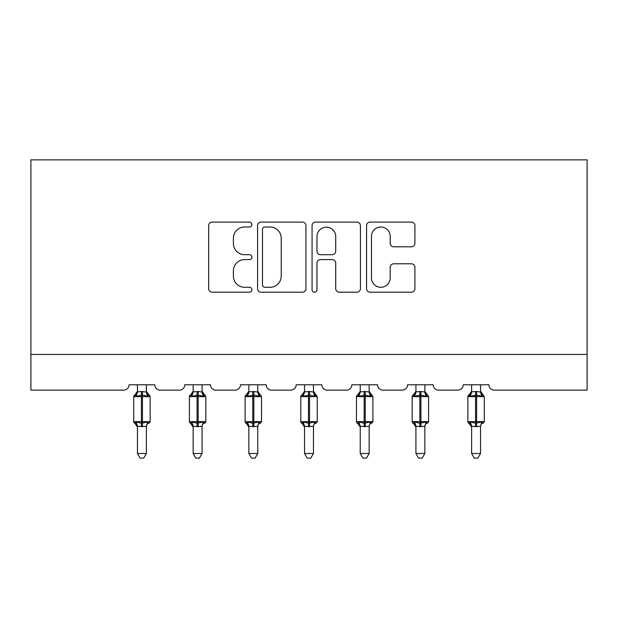 <?xml version="1.0" encoding="UTF-8"?>
<svg xmlns="http://www.w3.org/2000/svg" width="618" height="618" viewBox="0 0 618 618"><rect width="100%" height="100%" fill="white"/><g stroke="black" fill="none" stroke-linecap="round" stroke-linejoin="round"><path stroke-width="0.93" d="M251.881 224.558A2.457 2.457 0 0 0 249.433 222.101L212.198 222.101A3.507 3.507 0 0 0 208.691 225.609L208.691 288.683A3.507 3.507 0 0 0 212.198 292.19L249.433 292.19A2.457 2.457 0 0 0 251.881 289.734A2.457 2.457 0 0 0 249.433 287.285L244.612 287.285A11.217 11.217 0 0 1 233.395 276.068L233.395 270.815A11.217 11.217 0 0 1 244.612 259.599L249.433 259.599A2.457 2.457 0 0 0 251.881 257.15A2.457 2.457 0 0 0 249.433 254.693L244.612 254.693A11.217 11.217 0 0 1 233.395 243.477L233.395 238.224A11.217 11.217 0 0 1 244.612 227.007L249.433 227.007A2.457 2.457 0 0 0 251.881 224.558M411.41 246.806A3.507 3.507 0 0 0 414.91 243.307L414.91 225.609A3.507 3.507 0 0 0 411.41 222.101L370.058 222.101A3.507 3.507 0 0 0 366.559 225.609L366.559 288.683A3.507 3.507 0 0 0 370.058 292.19L411.41 292.19A3.507 3.507 0 0 0 414.91 288.683L414.91 267.308A3.507 3.507 0 0 0 411.41 263.801L393.712 263.801A3.507 3.507 0 0 0 390.205 267.308L390.205 277.907A9.37 9.37 0 0 1 380.835 287.285A9.37 9.37 0 0 1 371.464 277.907L371.464 236.385A9.37 9.37 0 0 1 380.835 227.007A9.37 9.37 0 0 1 390.205 236.385L390.205 243.307A3.507 3.507 0 0 0 393.712 246.806L411.41 246.806M587.1 354.431L587.1 159.861L30.9 159.861L30.9 390.128L123.716 390.128A5.353 5.353 0 0 0 129.077 384.775L154.778 384.775A5.353 5.353 0 0 0 160.132 390.128L179.413 390.128A5.353 5.353 0 0 0 184.767 384.775L210.468 384.775A5.353 5.353 0 0 0 215.821 390.128L235.103 390.128A5.353 5.353 0 0 0 240.456 384.775L266.157 384.775A5.353 5.353 0 0 0 271.518 390.128L290.792 390.128A5.353 5.353 0 0 0 296.146 384.775L321.854 384.775A5.353 5.353 0 0 0 327.208 390.128L346.482 390.128A5.353 5.353 0 0 0 351.843 384.775L377.544 384.775A5.353 5.353 0 0 0 382.897 390.128L402.179 390.128A5.353 5.353 0 0 0 407.532 384.775L433.233 384.775A5.353 5.353 0 0 0 438.587 390.128L457.868 390.128A5.353 5.353 0 0 0 463.222 384.775L488.923 384.775A5.353 5.353 0 0 0 494.284 390.128L587.1 390.128L587.1 354.431L30.9 354.431M305.933 225.609A3.507 3.507 0 0 0 302.426 222.101L261.082 222.101A3.507 3.507 0 0 0 257.575 225.609L257.575 288.683A3.507 3.507 0 0 0 261.082 292.19L302.426 292.19A3.507 3.507 0 0 0 305.933 288.683L305.933 225.609M315.574 222.101L356.918 222.101A3.507 3.507 0 0 1 360.425 225.609L360.425 288.683A3.507 3.507 0 0 1 356.918 292.19L339.22 292.19A3.507 3.507 0 0 1 335.721 288.683L335.721 263.106A3.507 3.507 0 0 0 332.214 259.599L320.479 259.599A3.507 3.507 0 0 0 316.972 263.106L316.972 289.734A2.457 2.457 0 0 1 314.516 292.19A2.457 2.457 0 0 1 312.067 289.734L312.067 225.609A3.507 3.507 0 0 1 315.574 222.101M264.937 227.007A2.457 2.457 0 0 0 262.48 229.463L262.48 284.828A2.457 2.457 0 0 0 264.937 287.285L270.02 287.285A11.217 11.217 0 0 0 281.229 276.068L281.229 238.224A11.217 11.217 0 0 0 270.02 227.007L264.937 227.007M335.721 236.563A9.37 9.37 0 0 0 326.343 227.185A9.37 9.37 0 0 0 316.972 236.563L316.972 251.186A3.507 3.507 0 0 0 320.479 254.693L332.214 254.693A3.507 3.507 0 0 0 335.721 251.186L335.721 236.563M146.389 391.851A3.924 3.747 180 0 0 148.451 395.141L147.687 396.292L142.464 395.041L136.169 396.292L134.886 394.964A1.784 1.784 0 0 0 133.712 396.64L133.712 421.63A1.784 1.784 0 0 0 134.886 423.307L136.169 421.978L141.391 423.237L147.687 421.978L148.451 423.129A3.924 3.747 -0 0 0 146.389 426.428L137.466 426.405A3.924 3.747 -0 0 0 135.404 423.129L135.404 423.129M135.404 395.141A3.924 3.747 180 0 0 137.466 391.851L141.391 391.503L141.391 421.63L150.135 421.63L150.135 396.64L133.712 396.64L133.712 421.63L141.391 421.63L141.391 426.768M146.389 426.428L146.389 453.496L137.466 453.496L137.466 426.405M146.389 384.775L146.389 392.036L147.687 396.292M137.466 384.775L137.466 391.874M141.391 391.503L146.389 392.036L146.953 394.284M136.169 396.292L137.459 392.036M136.169 421.978L137.459 426.242M147.687 421.978L146.389 426.242M146.389 453.496L143.708 458.139L140.139 458.139L137.466 453.496M150.135 396.64L148.969 394.964A1.784 1.784 0 0 1 149.479 395.257M148.969 423.307L150.135 421.63A1.784 1.784 0 0 1 150.043 422.218M202.078 391.851A3.924 3.747 180 0 0 204.141 395.141L203.376 396.292L198.154 395.041L191.858 396.292L190.576 394.964A1.784 1.784 0 0 0 189.409 396.64L189.409 421.63A1.784 1.784 0 0 0 190.576 423.307L189.409 421.63L205.825 421.63L205.825 396.64L202.078 391.279L204.658 394.964A1.784 1.784 0 0 1 205.168 395.257M204.658 423.307L205.825 421.63A1.784 1.784 0 0 1 205.732 422.218M202.078 426.428L193.156 426.405A3.924 3.747 -0 0 0 191.093 423.129L191.858 421.978L197.08 423.237L203.376 421.978L204.141 423.129A3.924 3.747 -0 0 0 202.078 426.428L202.078 453.496L199.398 458.139L195.836 458.139L193.156 453.496L193.156 426.405M257.768 391.851A3.924 3.747 180 0 0 259.83 395.141L259.066 396.292L253.844 395.041L247.548 396.292L246.265 394.964A1.784 1.784 0 0 0 245.099 396.64L245.099 421.63A1.784 1.784 0 0 0 246.265 423.307L245.099 421.63L261.522 421.63L261.522 396.64L257.768 391.279L260.348 394.964A1.784 1.784 0 0 1 260.866 395.257M260.348 423.307L261.522 421.63A1.784 1.784 0 0 1 261.422 422.218M257.768 426.428L248.845 426.405A3.924 3.747 -0 0 0 246.783 423.129L247.548 421.978L252.77 423.237L259.066 421.978L259.83 423.129A3.924 3.747 -0 0 0 257.768 426.428L257.768 453.496L255.095 458.139L251.526 458.139L248.845 453.496L248.845 426.405M313.465 391.851A3.924 3.747 180 0 0 315.528 395.141L314.755 396.292L309.533 395.041L303.245 396.292L301.963 394.964A1.784 1.784 0 0 0 300.788 396.64L300.788 421.63A1.784 1.784 0 0 0 301.963 423.307L300.788 421.63L317.212 421.63L317.212 396.64L313.465 391.279L316.037 394.964A1.784 1.784 0 0 1 316.555 395.257M316.037 423.307L317.212 421.63A1.784 1.784 0 0 1 317.111 422.218M313.465 426.428L304.535 426.405A3.924 3.747 -0 0 0 302.472 423.129L303.245 421.978L308.467 423.237L314.755 421.978L315.528 423.129A3.924 3.747 -0 0 0 313.465 426.428L313.465 453.496L310.784 458.139L307.216 458.139L304.535 453.496L304.535 426.405M369.155 391.851A3.924 3.747 180 0 0 371.217 395.141L370.452 396.292L365.23 395.041L358.934 396.292L357.652 394.964A1.784 1.784 0 0 0 356.478 396.64L356.478 421.63A1.784 1.784 0 0 0 357.652 423.307L356.478 421.63L372.901 421.63L372.901 396.64L369.155 391.279L371.735 394.964A1.784 1.784 0 0 1 372.245 395.257M371.735 423.307L372.901 421.63A1.784 1.784 0 0 1 372.801 422.218M369.155 426.428L360.232 426.405A3.924 3.747 -0 0 0 358.17 423.129L358.934 421.978L364.156 423.237L370.452 421.978L371.217 423.129A3.924 3.747 -0 0 0 369.155 426.428L369.155 453.496L366.474 458.139L362.905 458.139L360.232 453.496L360.232 426.405M193.156 426.999L190.576 423.307L191.093 423.129M193.156 453.496L202.078 453.496M202.078 384.775L202.086 392.036L203.376 396.292M191.093 395.141A3.924 3.747 180 0 0 193.156 391.851L198.154 391.503L202.086 392.036L202.642 394.284M193.156 384.775L193.156 391.874M191.858 396.292L193.148 392.036M191.858 421.978L193.148 426.242M203.376 421.978L202.086 426.242M248.845 426.999L246.265 423.307L246.783 423.129M248.845 453.496L257.768 453.496M257.768 384.775L257.776 392.036L259.066 396.292M246.783 395.141A3.924 3.747 180 0 0 248.845 391.851L253.844 391.503L257.776 392.036L258.332 394.284M248.845 384.775L248.845 391.874M247.548 396.292L248.845 392.036M247.548 421.978L248.845 426.242M259.066 421.978L257.776 426.242M304.535 426.999L301.963 423.307L302.472 423.129M304.535 453.496L313.465 453.496M313.465 384.775L313.465 392.036L314.755 396.292M302.472 395.141A3.924 3.747 180 0 0 304.535 391.851L309.533 391.503L313.465 392.036L314.029 394.284M304.535 384.775L304.535 391.874M303.245 396.292L304.535 392.036M303.245 421.978L304.535 426.242M314.755 421.978L313.465 426.242M360.232 426.999L357.652 423.307L358.17 423.129M360.232 453.496L369.155 453.496M369.155 384.775L369.155 392.036L370.452 396.292M358.17 395.141A3.924 3.747 180 0 0 360.232 391.851L365.23 391.503L369.155 392.036L369.719 394.284M360.232 384.775L360.232 391.874M358.934 396.292L360.224 392.036M358.934 421.978L360.224 426.242M370.452 421.978L369.155 426.242M424.844 391.851A3.924 3.747 180 0 0 426.907 395.141L426.142 396.292L420.92 395.041L414.624 396.292L413.342 394.964A1.784 1.784 0 0 0 412.175 396.64L412.175 421.63A1.784 1.784 0 0 0 413.342 423.307L412.175 421.63L428.591 421.63L428.591 396.64L424.844 391.279L427.424 394.964A1.784 1.784 0 0 1 427.934 395.257M427.424 423.307L428.591 421.63A1.784 1.784 0 0 1 428.498 422.218M424.844 426.428L415.922 426.405A3.924 3.747 -0 0 0 413.859 423.129L414.624 421.978L419.846 423.237L426.142 421.978L426.907 423.129A3.924 3.747 -0 0 0 424.844 426.428L424.844 453.496L422.164 458.139L418.602 458.139L415.922 453.496L415.922 426.405M415.922 426.999L413.342 423.307L413.859 423.129M415.922 453.496L424.844 453.496M424.844 384.775L424.852 392.036L426.142 396.292M413.859 395.141A3.924 3.747 180 0 0 415.922 391.851L420.92 391.503L424.852 392.036L425.408 394.284M415.922 384.775L415.922 391.874M414.624 396.292L415.914 392.036M414.624 421.978L415.914 426.242M426.142 421.978L424.852 426.242M480.534 391.851A3.924 3.747 180 0 0 482.596 395.141L481.831 396.292L476.609 395.041L470.313 396.292L469.031 394.964A1.784 1.784 0 0 0 467.865 396.64L467.865 421.63A1.784 1.784 0 0 0 469.031 423.307L467.865 421.63L484.288 421.63L484.288 396.64L480.534 391.279L483.114 394.964A1.784 1.784 0 0 1 483.631 395.257M483.114 423.307L484.288 421.63A1.784 1.784 0 0 1 484.188 422.218M480.534 426.428L471.611 426.405A3.924 3.747 -0 0 0 469.549 423.129L470.313 421.978L475.536 423.237L481.831 421.978L482.596 423.129A3.924 3.747 -0 0 0 480.534 426.428L480.534 453.496L477.861 458.139L474.292 458.139L471.611 453.496L471.611 426.405M471.611 426.999L469.031 423.307L469.549 423.129M471.611 453.496L480.534 453.496M480.534 384.775L480.541 392.036L481.831 396.292M469.549 395.141A3.924 3.747 180 0 0 471.611 391.851L476.609 391.503L480.541 392.036L481.098 394.284M471.611 384.775L471.611 391.874M470.313 396.292L471.611 392.036M470.313 421.978L471.611 426.242M481.831 421.978L480.541 426.242M142.464 426.768L142.464 391.503M197.08 391.503L197.08 396.64L189.409 396.64L193.156 391.279M205.825 396.64L197.08 396.64L197.08 426.768M198.154 426.768L198.154 391.503M252.77 391.503L252.77 396.64L245.099 396.64L248.845 391.279M261.522 396.64L252.77 396.64L252.77 426.768M253.844 426.768L253.844 391.503M308.467 391.503L308.467 396.64L300.788 396.64L304.535 391.279M317.212 396.64L308.467 396.64L308.467 426.768M309.533 426.768L309.533 391.503M364.156 391.503L364.156 396.64L356.478 396.64L360.232 391.279M372.901 396.64L364.156 396.64L364.156 426.768M365.23 426.768L365.23 391.503M419.846 391.503L419.846 396.64L412.175 396.64L415.922 391.279M428.591 396.64L419.846 396.64L419.846 426.768M420.92 426.768L420.92 391.503M475.536 391.503L475.536 396.64L467.865 396.64L471.611 391.279M484.288 396.64L475.536 396.64L475.536 426.768M476.609 426.768L476.609 391.503M133.712 396.64L137.466 391.279M148.969 394.964L146.389 391.279L148.969 394.964M133.712 421.63L137.466 426.999M189.409 421.63L189.409 396.64M245.099 421.63L245.099 396.64M300.788 421.63L300.788 396.64M356.478 421.63L356.478 396.64M412.175 421.63L412.175 396.64M467.865 421.63L467.865 396.64"/></g></svg>
